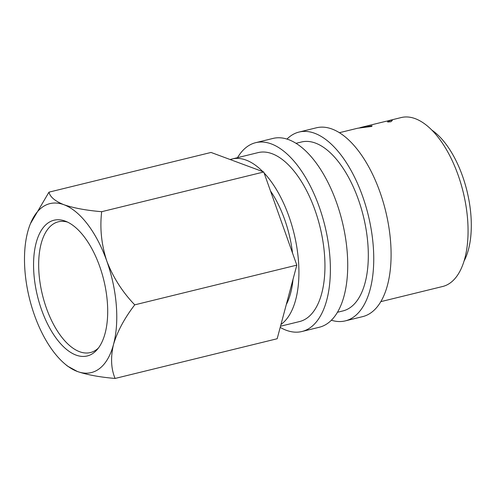 <?xml version="1.0" encoding="UTF-8"?>
<svg xmlns="http://www.w3.org/2000/svg" width="496" height="496" viewBox="0 0 496 496"><rect width="100%" height="100%" fill="white"/><g stroke="black" fill="none" stroke-linecap="round" stroke-linejoin="round"><path stroke-width="0.74" d="M65.236 221.117A69.868 34.106 76.2 0 1 65.59 221.247A69.868 34.106 76.2 0 1 103.751 279.98A69.868 34.106 76.2 0 1 97.061 349.705A69.868 34.106 76.2 0 1 76.018 355.08A69.868 34.106 76.2 0 1 33.957 274.499A69.868 34.106 76.2 0 1 65.236 221.117M67.586 222.115A67.313 32.854 -103.8 0 0 58.367 221.799A67.313 32.854 -103.8 0 0 40.331 284.506A67.313 32.854 -103.8 0 0 79.577 351.707A67.313 32.854 -103.8 0 0 90.402 352.557A67.313 32.854 -103.8 0 0 98.431 348.012M286.967 139.078A97.204 47.449 76.2 0 1 299.038 132.054A97.204 47.449 76.2 0 1 314.675 133.281A97.204 47.449 76.2 0 1 371.349 230.324A97.204 47.449 76.2 0 1 345.303 320.881A97.204 47.449 76.2 0 1 331.353 320.224M299.038 132.054L316.386 127.801A97.204 47.449 76.2 0 1 332.022 129.028A97.204 47.449 76.2 0 1 388.697 226.077A97.204 47.449 76.2 0 1 362.65 316.628L345.303 320.881M237.522 157.66A97.204 47.449 76.2 0 1 255.669 142.681A97.204 47.449 76.2 0 1 271.306 143.908A97.204 47.449 76.2 0 1 327.98 240.951A97.204 47.449 76.2 0 1 301.934 331.508A97.204 47.449 76.2 0 1 286.297 330.28A97.204 47.449 76.2 0 1 280.203 327.379M255.669 142.681L273.017 138.427A97.204 47.449 76.2 0 1 288.653 139.655A97.204 47.449 76.2 0 1 345.328 236.704A97.204 47.449 76.2 0 1 319.281 327.255L301.934 331.508M230.2 159.545A86.974 42.451 76.2 0 1 232.085 158.993A86.974 42.451 76.2 0 1 246.072 160.09A86.974 42.451 76.2 0 1 262.824 171.641M232.085 158.993L258.106 152.613A86.974 42.451 76.2 0 1 272.093 153.717A86.974 42.451 76.2 0 1 322.803 240.548A86.974 42.451 76.2 0 1 299.497 321.569L280.513 326.219M296.031 143.325L301.475 141.992A86.974 42.451 76.2 0 1 315.462 143.09A86.974 42.451 76.2 0 1 366.172 229.921A86.974 42.451 76.2 0 1 342.866 310.942L337.429 312.275M387.24 121.03L389.527 120.423L392.324 120.466L390.922 121.731L387.667 122.022L388.666 121.148L386.322 121.204L360.27 127.584M358.968 127.987L372.099 125.835L371.721 126.437L357.635 128.235L339.4 132.699M388.963 120.553L401.221 117.552A86.974 42.451 76.2 0 1 415.214 118.649A86.974 42.451 76.2 0 1 465.918 205.48A86.974 42.451 76.2 0 1 442.618 286.502L380.798 301.649M264.101 172.968A86.974 42.451 76.2 0 1 297.953 255.446A86.974 42.451 76.2 0 1 280.984 324.452M48.974 192.157L30.411 223.721A86.974 42.451 -103.8 0 0 27.745 231.75A86.974 42.451 -103.8 0 0 34.453 315.127A86.974 42.451 -103.8 0 0 64.722 363.773A86.974 42.451 -103.8 0 0 77.339 371.473C87.085 374.809 99.671 377.134 115.097 378.448L277.171 338.743L296.813 265.137L263.754 171.988L211.042 152.446L48.974 192.157C50.096 196.974 55.081 201.165 63.922 204.718A86.974 42.451 -103.8 0 0 30.411 223.721M64.722 363.773L67.357 366.011L77.339 371.473A86.974 42.451 -103.8 0 0 113.516 344.441C117.397 331.409 124.477 318.209 134.745 304.842L296.813 265.137M115.097 378.448C111.023 368.739 110.496 357.405 113.516 344.441A86.974 42.451 -103.8 0 0 106.807 261.063C101.432 244.602 99.727 228.141 101.68 211.699L263.754 171.988M134.745 304.842C122.469 292.088 113.156 277.5 106.807 261.063A86.974 42.451 -103.8 0 0 63.922 204.718C73.706 208.066 86.292 210.391 101.68 211.699M431.917 130.15A76.744 37.46 76.2 0 1 466.978 190.985A76.744 37.46 76.2 0 1 464.008 261.144M270.487 190.96A76.744 37.46 76.2 0 1 292.522 253.047M293.018 279.36A76.744 37.46 76.2 0 1 286.31 304.494M389.527 120.423L389.862 121.818M388.808 121.911L388.666 121.148"/></g></svg>
